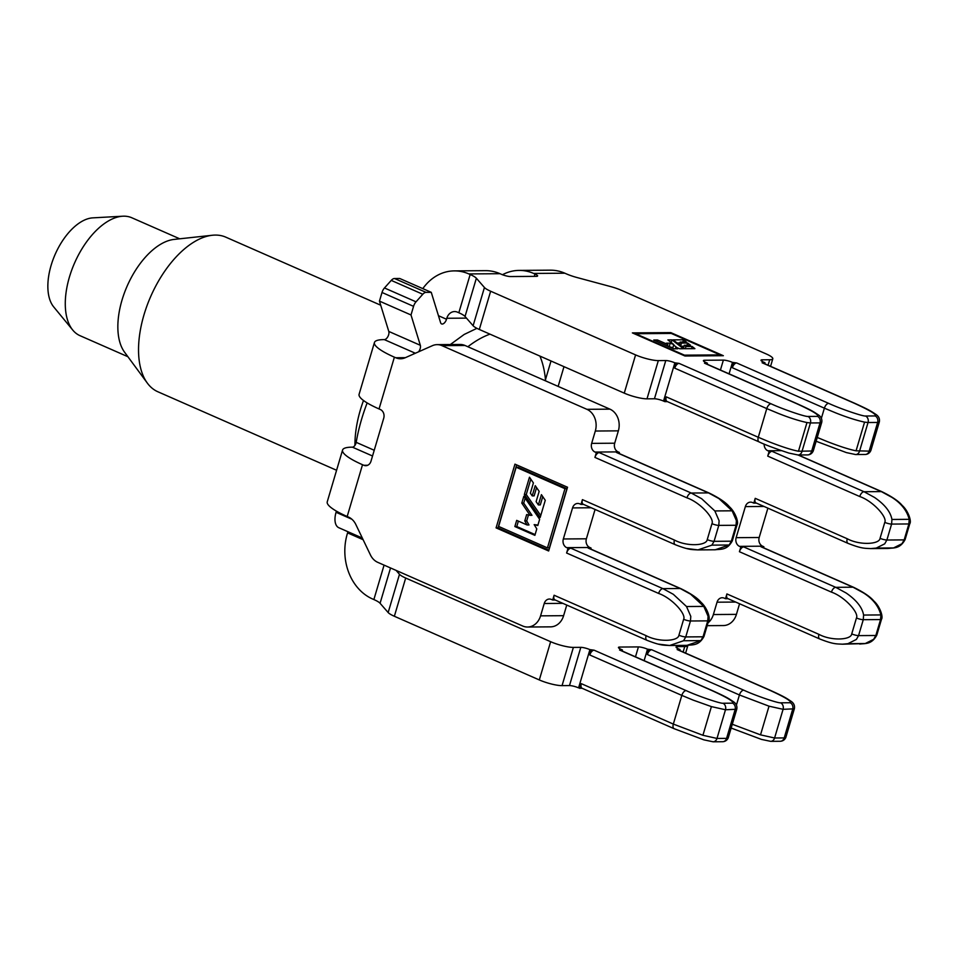 <?xml version="1.0" encoding="UTF-8"?>
<svg xmlns="http://www.w3.org/2000/svg" width="958" height="958" viewBox="0 0 958 958"><rect width="100%" height="100%" fill="white"/><g stroke="black" fill="none" stroke-linecap="round" stroke-linejoin="round"><path stroke-width="1.44" d="M450.344 344.533L464.187 334.45L476.916 328.331M380.721 305.219L225.789 237.153A84.436 44.87 113.7 0 0 212.281 235.261A84.436 44.87 113.7 0 0 194.33 241.799A84.436 44.87 113.7 0 0 145.496 310.033A84.436 44.87 113.7 0 0 147.34 383.104A84.436 44.87 113.7 0 0 157.866 391.762L336.581 470.27M354.927 445.41A84.436 44.87 -66.3 0 1 354.987 441.494A84.436 44.87 -66.3 0 1 363.501 400.504M212.281 235.261L174.105 239.416A64.402 34.225 113.7 0 0 160.405 244.398A64.402 34.225 113.7 0 0 123.163 296.441A64.402 34.225 113.7 0 0 124.564 352.185L147.34 383.104M179.721 238.805L131.821 217.765A64.402 34.225 113.7 0 0 122.792 216.209A64.402 34.225 113.7 0 0 107.835 221.31A64.402 34.225 113.7 0 0 70.257 274.371A64.402 34.225 113.7 0 0 72.772 330.091A64.402 34.225 113.7 0 0 80.017 335.683L127.917 356.723M122.792 216.209L92.83 217.861A50.355 26.764 113.7 0 0 81.131 221.837A50.355 26.764 113.7 0 0 51.744 263.342A50.355 26.764 113.7 0 0 53.708 306.907L72.772 330.091M418.538 351.814A5.089 2.706 113.7 0 0 420.334 345.299L411.006 314.966L413.557 306.344A6.778 3.604 -66.3 0 1 416.023 301.83L384.469 287.963L391.247 280.395A6.778 3.604 113.7 0 1 394.516 278.515L399.714 278.479L431.256 292.334L440.596 322.666A5.089 2.706 113.7 0 0 441.578 323.924A5.089 2.706 113.7 0 0 446.512 319.254L446.799 318.272L466.462 318.116M416.023 301.83L422.789 294.262A6.778 3.604 -66.3 0 1 426.059 292.37L431.256 292.334M384.074 565.112L373.871 599.552L372.566 598.978A50.846 41.901 -90.4 0 1 347.287 533.846L347.574 532.876A5.089 2.706 113.7 0 0 347.838 531.678M718.919 498.579L708.513 492.903L691.233 493.035L701.639 498.711L714.836 510.937L732.116 510.806L718.919 498.579M496.076 527.882L548.647 550.982L567.531 487.239L514.949 464.151L496.076 527.882L497.992 527.87L548.874 550.215M582.428 499.633L674.432 540.061A5.089 2.706 113.7 0 0 675.27 544.695L583.254 504.267A5.089 2.706 113.7 0 1 582.428 499.633L581.003 504.423L579.698 503.836A6.778 5.58 89.6 0 0 577.758 503.441A6.778 5.58 89.6 0 0 572.549 507.908L563.34 538.971L586.38 538.803L595.074 509.464M674.432 540.061C686.982 546.779 706.573 545.785 707.244 539.617L711.962 523.679C714.68 518.446 700.142 502.411 686.934 497.837L594.93 457.409L596.343 452.631L595.026 452.056A6.778 5.58 89.6 0 1 591.661 443.374L595.313 431.028A16.945 13.963 89.6 0 0 586.895 409.317L441.949 345.646A16.945 13.963 89.6 0 0 437.111 344.641A16.945 13.963 89.6 0 0 432.405 345.67L405.246 357.729A16.945 13.963 -90.4 0 1 400.54 358.759A16.945 13.963 -90.4 0 1 395.69 357.741L394.385 357.166A50.846 9.987 16.5 0 1 374.434 342.509L359.094 394.289A50.846 9.987 -163.5 0 0 379.045 408.946L394.385 357.166M367.704 465.265L363.836 465.289A6.778 5.58 89.6 0 0 365.776 465.696A6.778 5.58 89.6 0 0 370.986 461.229L383.727 418.203A6.778 5.58 -90.4 0 0 380.35 409.521L379.045 408.946M363.836 465.289L362.519 464.714A50.846 9.987 16.5 0 1 342.569 450.056L327.241 501.836A50.846 9.987 -163.5 0 0 347.179 516.494L348.496 517.069A16.945 13.963 89.6 0 1 355.837 524.517L370.423 554.91A16.945 13.963 -90.4 0 0 377.763 562.346L522.709 626.017A16.945 13.963 -90.4 0 0 527.559 627.023A16.945 13.963 -90.4 0 0 540.575 615.85L544.228 603.504A6.778 5.58 89.6 0 1 549.437 599.037A6.778 5.58 89.6 0 1 551.377 599.445L552.694 600.019L554.107 595.241A5.089 2.706 113.7 0 0 554.945 599.876L646.949 640.291A5.089 2.706 113.7 0 1 646.111 635.657C658.661 642.387 678.264 641.381 678.923 635.214L683.641 619.287C686.371 614.054 671.821 598.008 658.625 593.433L566.609 553.017L568.022 548.239L566.717 547.653A6.778 5.58 89.6 0 1 563.34 538.971M586.38 538.803A6.778 5.58 -90.4 0 0 589.757 547.485L566.717 547.653M590.775 549.066L591.074 548.06L589.757 547.485M527.559 627.023L550.599 626.855A16.945 13.963 -90.4 0 0 563.615 615.683L566.753 605.061M437.111 344.641L460.151 344.461A16.945 13.963 89.6 0 1 464.989 345.479L609.935 409.15A16.945 13.963 89.6 0 1 618.365 430.849L595.313 431.028M591.661 443.374L614.701 443.207L618.365 430.849M614.701 443.207A6.778 5.58 -90.4 0 0 618.078 451.889L595.026 452.056M619.084 453.469L619.383 452.463L618.078 451.889M690.598 594.176L680.204 588.499L662.912 588.631L673.318 594.307L686.515 606.534L703.795 606.402L690.598 594.176M411.006 314.966L379.452 301.111L388.792 331.444A5.089 2.706 113.7 0 1 387.87 336.641A5.089 2.706 113.7 0 1 384.338 339.623L383.751 339.623A50.846 9.987 16.5 0 0 374.434 342.509M342.569 450.056A50.846 9.987 16.5 0 1 351.885 447.17L352.424 447.17A4.239 2.251 113.7 0 0 356.196 442.345A119.475 63.491 -66.3 0 1 367.154 402.923M384.469 287.963A6.778 3.604 113.7 0 0 382.014 292.477L379.452 301.111M336.402 511.129L336.066 512.291A16.945 9.005 113.7 0 0 338.845 527.738L362.34 538.049M414.754 353.502A10.167 2 16.5 0 0 413.437 354.053A10.167 2 16.5 0 0 413.425 354.089M555.233 599.995L552.694 600.019M566.609 553.017A5.089 2.706 -66.3 0 1 570.908 548.216L568.022 548.239M591.074 548.06L588.188 548.084A5.089 2.706 -66.3 0 1 588.823 548.204L680.827 588.631A5.089 2.706 -66.3 0 0 680.204 588.499L588.188 548.084M583.554 504.399L581.003 504.423M594.93 457.409A5.089 2.706 -66.3 0 1 599.229 452.619L596.343 452.631M619.383 452.463L616.509 452.487A5.089 2.706 -66.3 0 1 617.132 452.607L709.148 493.023A5.089 2.706 -66.3 0 0 708.513 492.903L616.509 452.487M817.246 437.459L827.161 441.542C839.567 446.368 849.195 449.458 856.069 450.811L864.571 422.131C856.081 420.263 846.441 417.173 835.663 412.862L824.383 408.168L821.389 418.263M632.376 332.893L684.946 355.993L723.35 355.705L670.78 332.606L632.376 332.893M733.78 362.962L732.367 367.752A5.089 2.706 113.7 0 1 736.666 362.95L732.475 362.387L729.074 373.836M736.666 362.95L828.67 403.366C840.896 409.018 863.098 416.49 865.517 416.011L875.109 415.94C877.109 414.718 870.115 410.467 854.117 403.174L762.101 362.759L764.987 362.735L763.67 362.16A6.778 1.329 -163.5 0 1 761.011 360.196A6.778 1.329 -163.5 0 1 762.257 359.813L769.693 359.765A16.945 3.329 -163.5 0 0 772.795 358.795A16.945 3.329 -163.5 0 0 766.149 353.909L621.215 290.238A16.945 3.329 -163.5 0 0 610.509 286.55L576.86 277.485A16.945 3.329 16.5 0 1 566.166 273.784L564.849 273.21A50.846 41.901 89.6 0 0 550.311 270.168L519.104 270.407A50.846 41.901 -90.4 0 0 502.471 274.73M446.799 318.272A10.167 8.383 -90.4 0 1 454.607 311.566A10.167 8.383 -90.4 0 1 457.517 312.176L458.834 312.751L470.162 274.515L468.845 273.928A50.846 41.901 -90.4 0 0 454.296 270.886L485.502 270.659A50.846 41.901 89.6 0 1 500.04 273.701L501.357 274.275A6.778 1.329 -163.5 0 0 510.458 276.551L536.384 276.359A6.778 1.329 16.5 0 0 537.618 275.976A6.778 1.329 16.5 0 0 534.959 274.024L533.642 273.437A50.846 41.901 -90.4 0 0 519.104 270.407M470.162 274.515A16.945 3.329 -163.5 0 1 476.365 278.239L484.437 287.496A16.945 3.329 16.5 0 0 490.64 291.232L635.585 354.903A16.945 3.329 16.5 0 0 658.326 360.603L665.774 360.543A6.778 1.329 -163.5 0 1 674.863 362.831L679.066 363.381A5.089 2.706 113.7 0 0 674.767 368.183L676.18 363.405M679.066 363.381L771.07 403.797C783.285 409.449 805.498 416.922 807.905 416.443L817.509 416.371C819.509 415.161 812.504 410.898 796.517 403.605L704.501 363.19L707.387 363.166L706.07 362.591A6.778 1.329 -163.5 0 1 703.411 360.639A6.778 1.329 -163.5 0 1 704.645 360.256L723.374 360.112A6.778 1.329 -163.5 0 1 732.475 362.387M667.391 401.618L664.852 401.641L666.265 396.863A5.089 2.706 113.7 0 0 667.103 401.498L759.119 441.913C764.568 444.596 774.483 448.296 788.829 453.05L798.038 454.99L881.324 491.598L891.73 497.274C901.107 503.166 906.927 510.518 909.202 519.332L891.922 519.464L891.599 524.086L886.88 540.025L884.701 543.845L876.259 548.072L870.762 548.599C864.571 548.227 861.901 548.79 848.081 543.39A5.089 2.706 -66.3 0 1 847.243 538.755L755.227 498.34L753.814 503.118L752.497 502.543A6.778 5.58 89.6 0 0 750.557 502.136A6.778 5.58 89.6 0 0 745.36 506.602L736.151 537.666L759.191 537.498A6.778 5.58 -90.4 0 0 762.568 546.18L763.873 546.755L763.586 547.76M674.863 362.831L663.535 401.067L664.852 401.641M663.535 401.067A6.778 1.329 16.5 0 0 654.446 398.779L665.774 360.543M458.834 312.751A16.945 3.329 -163.5 0 1 465.037 316.475L473.108 325.744A16.945 3.329 16.5 0 0 479.311 329.468L624.257 393.139A16.945 3.329 16.5 0 0 646.997 398.839L654.446 398.779M798.469 451.242L806.971 422.562C798.481 420.706 788.841 417.604 778.052 413.293L766.771 408.599L758.281 437.279L769.561 441.973C781.956 446.811 791.595 449.901 798.469 451.242L813.246 450.967C812.109 453.457 810.229 454.775 807.642 454.918A5.089 4.191 89.6 0 0 811.546 451.565L820.036 422.885L821.748 422.286L813.246 450.967M454.296 270.886A50.846 41.901 -90.4 0 0 422.813 288.621M707.088 364.172L707.387 363.166M704.501 363.19A5.089 2.706 -66.3 0 1 705.136 363.31L797.14 403.737C812.3 410.599 813.522 411.689 818.276 414.838C821.126 416.67 822.275 419.161 821.748 422.286M764.688 363.741L764.987 362.735M762.101 362.759A5.089 2.706 -66.3 0 1 762.736 362.878L854.74 403.294C869.912 410.168 871.121 411.257 875.875 414.395C878.725 416.239 879.887 418.718 879.348 421.855L870.858 450.535C869.708 453.026 867.84 454.343 865.242 454.475A5.089 4.191 89.6 0 0 869.145 451.122L870.858 450.535M863.601 615.06L880.881 614.928C878.606 606.115 872.786 598.762 863.409 592.87L853.003 587.194L835.723 587.326L846.13 593.002C856.476 600.127 862.296 607.48 863.601 615.06L863.278 619.694L858.56 635.621L856.38 639.441L847.938 643.68L842.441 644.195C836.25 643.824 833.58 644.387 819.761 638.986A5.089 2.706 -66.3 0 1 818.922 634.352L726.918 593.936L725.493 598.714L724.188 598.139A6.778 5.58 89.6 0 0 722.248 597.732A6.778 5.58 89.6 0 0 717.039 602.199L713.375 614.545L736.427 614.377L739.564 603.756M707.172 625.67L723.41 625.55A16.945 13.963 -90.4 0 0 736.427 614.377M767.885 508.159L759.191 537.498M739.42 551.712L740.833 546.934L743.719 546.91A5.089 2.706 113.7 0 0 739.42 551.712L831.436 592.128C844.537 596.618 859.23 612.809 856.452 617.982L851.734 633.909C851.159 640.052 831.364 641.082 818.922 634.352M762.568 546.18L739.528 546.359L740.833 546.934M739.528 546.359A6.778 5.58 89.6 0 1 736.151 537.666M767.741 456.116L769.154 451.326L772.04 451.314A5.089 2.706 113.7 0 0 767.741 456.116L859.745 496.531C872.858 501.022 887.551 517.212 884.773 522.373L880.055 538.312C879.48 544.443 859.685 545.485 847.243 538.755M781.393 450.655L767.837 450.751L769.154 451.326M767.837 450.751A6.778 5.58 89.6 0 1 764.149 444.069M707.998 622.892A16.945 13.963 -90.4 0 0 713.375 614.545M772.04 451.314L864.044 491.729L874.45 497.406C884.797 504.531 890.617 511.883 891.922 519.464M753.814 503.118L756.353 503.094M848.081 543.39L756.066 502.962A5.089 2.706 -66.3 0 1 755.227 498.34M880.881 614.928L880.558 619.563A5.089 0.994 -163.5 0 0 881.492 619.275C883.444 616.712 879.731 606.151 873.876 601.049C870.379 596.786 863.637 592.212 853.638 587.326L761.622 546.91A5.089 2.706 113.7 0 0 760.999 546.779L763.873 546.755M725.493 598.714L728.044 598.69M819.761 638.986L727.745 598.57A5.089 2.706 -66.3 0 1 726.918 593.936M693.101 700.094L681.821 695.4L673.33 724.08L702.921 735.289L711.411 706.609L693.101 700.094M582.44 688.419L578.584 687.868A6.778 1.329 16.5 0 0 569.483 685.581L562.047 685.641A16.945 3.329 16.5 0 1 539.306 679.94L394.361 616.269A16.945 3.329 16.5 0 1 388.158 612.545L380.075 603.277A16.945 3.329 -163.5 0 0 373.871 599.552M619.551 649.991L711.555 690.407A5.089 2.706 113.7 0 1 712.189 690.538L620.173 650.111A5.089 2.706 113.7 0 0 619.551 649.991L622.425 649.967L622.125 650.973M635.477 656.841L638.423 646.913L619.694 647.057A6.778 1.329 -163.5 0 0 618.449 647.44A6.778 1.329 -163.5 0 0 621.119 649.392L622.425 649.967M638.423 646.913A6.778 1.329 -163.5 0 1 647.512 649.189L644.123 660.637M648.829 649.764L647.416 654.553A5.089 2.706 -66.3 0 1 651.715 649.752L647.512 649.189M677.15 649.56L769.166 689.976A5.089 2.706 113.7 0 1 769.789 690.095L677.785 649.68A5.089 2.706 113.7 0 0 677.15 649.56L680.036 649.536L679.737 650.542M687.868 645.357A16.945 3.329 -163.5 0 1 687.844 645.596A16.945 3.329 -163.5 0 1 684.742 646.566L677.294 646.614A6.778 1.329 -163.5 0 0 676.061 646.997A6.778 1.329 -163.5 0 0 678.719 648.961L680.036 649.536M396.073 570.381L399.486 574.297A16.945 3.329 16.5 0 0 405.689 578.033L550.634 641.704A16.945 3.329 16.5 0 0 573.375 647.404L562.047 685.641M569.483 685.581L580.811 647.345L573.375 647.404M580.811 647.345A6.778 1.329 -163.5 0 1 589.912 649.632L578.584 687.868M591.23 650.207L589.805 654.985A5.089 2.706 -66.3 0 1 594.104 650.183L589.912 649.632M731.229 727.876A5.089 2.706 -66.3 0 0 731.768 728.284L761.478 739.408L770.687 741.348A5.089 4.191 -90.4 0 0 774.591 737.995L760.52 734.858L769.023 706.178L739.42 694.969L736.427 705.064M732.295 724.26L760.52 734.858M581.314 683.665L673.33 724.08A5.089 2.706 -66.3 0 0 674.157 728.715L582.153 688.299A5.089 2.706 -66.3 0 1 581.314 683.665L579.901 688.443M670.528 333.456L670.78 332.606M671.283 333.444L720.105 354.891L684.443 355.155L635.621 333.719L671.283 333.444M719.853 355.729L720.105 354.891M694.897 348.652L692.131 346.485L685.928 346.533L684.299 345.263L690.49 345.227L687.64 343.024L681.473 343.072L680.18 342.042L686.335 341.994L683.485 339.791L673.043 339.862L684.539 348.724L694.897 348.652M673.785 348.808L677.677 348.784L675.893 347.251L679.701 348.76L683.461 348.736L672.013 339.874L667.882 339.898L673.809 344.557L670.205 343.156L666.397 343.18L667.858 344.545L657.475 339.982L653.763 340.006L673.785 348.808M657.044 341.455L657.475 339.982M667.427 346.006L667.858 344.545M673.809 344.557L672.863 347.742L668.193 346.341M669.271 346.341L670.205 343.156M671.223 342.521L672.013 339.874M677.114 347.742L673.654 345.06M675.438 348.796L675.893 347.251M679.905 342.988L677.126 343.012M682.826 342.018L683.485 339.791M679.378 344.748L680.18 342.042M680.683 345.754L681.473 343.072M684.024 346.233L681.33 346.245M686.982 345.251L687.64 343.024M683.509 347.934L684.299 345.263M685.281 348.724L685.928 346.533M691.472 348.676L692.131 346.485M516.649 464.893L497.992 527.87M516.158 467.253L564.969 488.7L547.449 547.88L498.627 526.433L516.158 467.253L518.074 467.229L566.896 488.676L564.969 488.7M566.896 488.676L549.365 547.856L547.449 547.88M534.887 535.342L536.791 528.888L534.169 524.625L537.785 525.547L539.641 519.284L523.822 496.268L521.799 503.118L530.049 515.32L526.661 514.59L524.78 520.924L527.068 524.96L516.685 520.374L514.853 526.541L534.887 535.342M545.27 500.304L541.414 494.663L538.372 504.938L536.121 501.645L539.162 491.37L535.235 485.658L532.205 495.885L530.385 493.154L533.402 482.952L529.475 477.204L524.337 494.544L540.168 517.5L545.27 500.304M530.816 479.156L526.253 494.532L540.755 515.536M526.253 494.532L524.337 494.544M536.576 487.598L534.121 495.873L532.205 495.885M542.755 496.615L540.288 504.926L538.372 504.938M518.374 521.128L516.781 526.529L535.115 534.588M516.781 526.529L514.853 526.541M528.457 514.985L526.708 520.913L528.996 524.948L527.068 524.96M526.708 520.913L524.78 520.924M525.164 498.208L523.715 503.094L531.977 515.308L530.049 515.32M523.715 503.094L521.799 503.118M534.169 524.625L537.929 525.08M467.875 346.736A114.086 60.617 -66.3 0 1 489.969 334.15M539.917 356.089A114.086 60.617 -66.3 0 1 545.581 380.877M422.789 294.262L391.247 280.395M363.13 539.701L347.574 532.876M686.874 548.539L697.951 549.904L711.89 545.138L729.17 545.006L731.349 541.198L736.067 525.259L736.391 520.637L732.116 510.806M675.27 544.695C689.089 550.096 691.76 549.533 697.951 549.904L715.231 549.772L729.17 545.006M347.179 516.494L362.519 464.714M554.107 595.241L646.111 635.657M591.206 507.764L572.549 507.908M658.565 644.135L669.63 645.5L683.569 640.746L700.849 640.615L703.028 636.795L707.746 620.868L708.07 616.234L703.795 606.402M646.949 640.291C660.78 645.692 663.439 645.129 669.63 645.5L686.922 645.369L700.849 640.615M562.885 603.36L544.228 603.504M563.615 615.683L540.575 615.85M420.334 345.299L388.792 331.444M415.341 353.239L384.338 339.623M374.231 450.272L356.196 442.345M372.53 455.996L352.424 447.17M551.018 360.962L545.473 379.667M405.378 357.669L395.69 357.741M609.935 409.15L586.895 409.317M464.989 345.479L441.949 345.646M658.625 593.433A5.089 2.706 -66.3 0 1 662.912 588.631L570.908 548.216M683.569 640.746L685.748 636.926L703.028 636.795A5.089 0.994 16.5 0 0 703.962 636.507L708.68 620.568C710.632 618.018 706.92 607.456 701.064 602.342C697.568 598.091 690.826 593.517 680.827 588.631M683.641 619.287A5.089 0.994 16.5 0 0 690.467 620.988L690.79 616.365L686.515 606.534M678.923 635.214A5.089 0.994 16.5 0 0 685.748 636.926L690.467 620.988L707.746 620.868A5.089 0.994 16.5 0 0 708.68 620.568M686.934 497.837A5.089 2.706 -66.3 0 1 691.233 493.035L599.229 452.619M711.89 545.138L714.069 541.33L731.349 541.198A5.089 0.994 16.5 0 0 732.283 540.911L737.001 524.972C738.953 522.421 735.229 511.859 729.385 506.746C725.889 502.495 719.147 497.921 709.148 493.023M711.962 523.679A5.089 0.994 16.5 0 0 718.787 525.391L719.111 520.757L714.836 510.937M707.244 539.617A5.089 0.994 16.5 0 0 714.069 541.33L718.787 525.391L736.067 525.259A5.089 0.994 16.5 0 0 737.001 524.972M533.642 273.437L564.849 273.21M468.845 273.928L500.04 273.701M720.428 370.039L723.374 360.112M704.645 360.256L704.238 361.633M646.997 398.839L658.326 360.603M534.265 276.371L534.959 274.024M446.512 319.254L438.453 315.709M762.257 359.813L761.85 361.202M768.077 365.226L769.693 359.765M624.257 393.139L635.585 354.903M479.311 329.468L490.64 291.232M473.108 325.744L484.437 287.496M465.037 316.475L476.365 278.239M666.265 396.863L758.281 437.279A5.089 2.706 113.7 0 0 759.119 441.913M674.767 368.183L766.771 408.599A5.089 2.706 113.7 0 1 771.07 403.797M806.971 422.562L810.432 422.957L801.942 451.637A5.089 4.191 89.6 0 1 798.038 454.99L807.642 454.918M796.517 403.605A5.089 2.706 -66.3 0 1 797.14 403.737M817.509 416.371A5.089 4.191 89.6 0 1 820.036 422.885L810.432 422.957A5.089 4.191 89.6 0 0 807.905 416.443M732.367 367.752L824.383 408.168A5.089 2.706 113.7 0 1 828.67 403.366M856.069 450.811L869.145 451.122L877.636 422.442L879.348 421.855M864.571 422.131L868.044 422.526L859.542 451.206A5.089 4.191 89.6 0 1 855.638 454.547L865.242 454.475M854.117 403.174A5.089 2.706 -66.3 0 1 854.74 403.294M875.109 415.94A5.089 4.191 89.6 0 1 877.636 422.442L868.044 422.526A5.089 4.191 89.6 0 0 865.517 416.011M816.18 441.075A5.089 2.706 113.7 0 0 816.719 441.482L846.429 452.607L855.638 454.547M881.492 619.275L876.774 635.202A5.089 0.994 -163.5 0 1 875.84 635.489L873.66 639.309L865.218 643.548L842.441 644.195M865.218 643.548L847.938 643.68M558.143 386.397L563.987 366.663M764.017 506.459L745.36 506.602M859.745 496.531A5.089 2.706 113.7 0 1 864.044 491.729L881.324 491.598A5.089 2.706 113.7 0 1 881.959 491.717C891.946 496.615 898.7 501.19 902.185 505.441C908.04 510.554 911.765 521.116 909.813 523.667A5.089 0.994 -163.5 0 1 908.879 523.954L891.599 524.086A5.089 0.994 -163.5 0 1 884.773 522.373M909.813 523.667L905.094 539.605A5.089 0.994 -163.5 0 1 904.16 539.893L901.981 543.713L893.539 547.94L888.03 548.467M893.539 547.94L876.259 548.072M735.696 602.055L717.039 602.199M909.202 519.332L908.879 523.954L904.16 539.893L886.88 540.025A5.089 0.994 -163.5 0 1 880.055 538.312M743.719 546.91L835.723 587.326A5.089 2.706 113.7 0 0 831.436 592.128M760.999 546.779L853.003 587.194A5.089 2.706 113.7 0 1 853.638 587.326M851.734 633.909A5.089 0.994 -163.5 0 0 858.56 635.621L875.84 635.489L880.558 619.563L863.278 619.694A5.089 0.994 -163.5 0 1 856.452 617.982M736.798 709.076L728.212 737.935L736.702 709.255L725.481 709.758L711.411 706.609M712.189 690.538C727.35 697.4 728.571 698.49 733.325 701.639C736.175 703.471 737.325 705.962 736.786 709.088L736.702 709.255M769.166 689.976C785.141 697.256 792.134 701.519 790.158 702.741L780.554 702.813C778.255 703.316 755.814 695.783 743.719 690.167L651.715 649.752M711.555 690.407C727.529 697.699 734.535 701.951 732.559 703.172L722.955 703.244C720.644 703.747 698.214 696.215 686.12 690.598L594.104 650.183M619.694 647.057L619.287 648.434M794.398 708.645L785.811 737.504L794.302 708.824L783.081 709.315L769.023 706.178M769.789 690.095C784.949 696.969 786.171 698.059 790.925 701.196C793.775 703.04 794.924 705.519 794.398 708.657L794.302 708.824M677.294 646.614L676.887 648.003M684.742 646.566L683.126 652.027M550.634 641.704L539.306 679.94M390.541 567.95L380.075 603.277M399.486 574.297L388.158 612.545M405.689 578.033L394.361 616.269M743.719 690.167A5.089 2.706 -66.3 0 0 739.42 694.969L647.416 654.553M785.811 737.504L784.195 737.923L792.685 709.243A5.089 4.191 -90.4 0 0 790.158 702.741M785.895 737.337C784.758 739.827 782.878 741.133 780.291 741.276A5.089 4.191 -90.4 0 0 784.195 737.923L774.591 737.995L783.081 709.315A5.089 4.191 -90.4 0 0 780.554 702.813M686.12 690.598A5.089 2.706 -66.3 0 0 681.821 695.4L589.805 654.985M728.212 737.935L726.583 738.367L735.085 709.686A5.089 4.191 -90.4 0 0 732.559 703.172M674.157 728.715L703.879 739.851L713.087 741.791A5.089 4.191 -90.4 0 0 716.991 738.438L702.921 735.289M728.296 737.768C727.146 740.259 725.278 741.576 722.679 741.72A5.089 4.191 -90.4 0 0 726.583 738.367L716.991 738.438L725.481 709.758A5.089 4.191 -90.4 0 0 722.955 703.244M351.897 519.248L336.066 512.291M426.059 292.37L394.516 278.515M413.557 306.344L382.014 292.477M703.962 636.507C698.705 646.075 692.55 644.566 686.922 645.369M732.283 540.911C727.014 550.479 720.871 548.97 715.231 549.772M770.567 366.327L772.795 358.795M905.094 539.605C899.825 549.173 893.682 547.665 888.042 548.467L870.762 548.599M798.325 454.99L881.959 491.717M876.774 635.202C871.505 644.77 865.361 643.261 859.721 644.075M687.844 645.596L685.617 653.128M780.291 741.276L770.687 741.348M722.679 741.72L713.087 741.791"/></g></svg>
